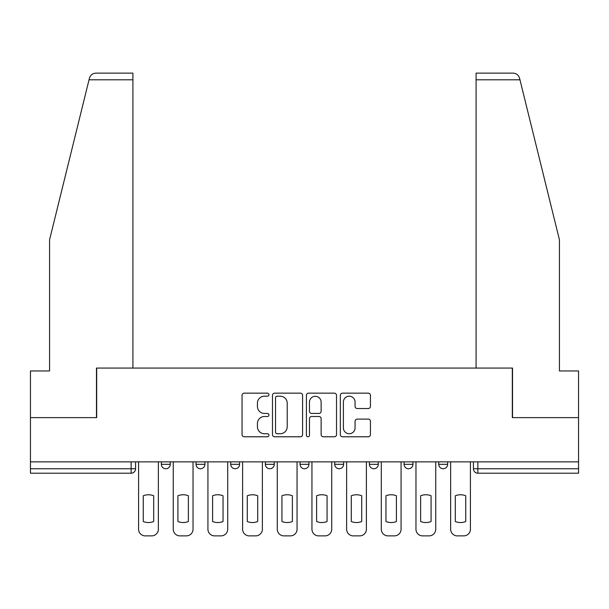 <?xml version="1.0" encoding="UTF-8"?>
<svg xmlns="http://www.w3.org/2000/svg" width="609" height="609" viewBox="0 0 609 609"><rect width="100%" height="100%" fill="white"/><g stroke="black" fill="none" stroke-linecap="round" stroke-linejoin="round"><path stroke-width="0.91" d="M268.942 394.678A1.53 1.53 0 0 0 267.412 393.148L244.232 393.148A2.185 2.185 0 0 0 242.047 395.332L242.047 434.598A2.185 2.185 0 0 0 244.232 436.782L267.412 436.782A1.53 1.53 0 0 0 268.942 435.252A1.53 1.53 0 0 0 267.412 433.73L264.413 433.73A6.981 6.981 0 0 1 257.432 426.749L257.432 423.476A6.981 6.981 0 0 1 264.413 416.495L267.412 416.495A1.53 1.53 0 0 0 268.942 414.965A1.53 1.53 0 0 0 267.412 413.435L264.413 413.435A6.981 6.981 0 0 1 257.432 406.454L257.432 403.181A6.981 6.981 0 0 1 264.413 396.2L267.412 396.2A1.53 1.53 0 0 0 268.942 394.678M438.746 461.866L438.746 464.309L447.638 464.309A4.446 4.446 0 0 1 443.192 468.755A4.446 4.446 0 0 1 438.746 464.309L438.746 461.866M369.404 461.866L369.404 464.309L378.288 464.309A4.446 4.446 0 0 1 373.842 468.755A4.446 4.446 0 0 1 369.404 464.309L369.404 461.866M334.729 461.866L334.729 464.309L343.621 464.309A4.446 4.446 0 0 1 339.175 468.755A4.446 4.446 0 0 1 334.729 464.309L334.729 461.866M265.379 461.866L265.379 464.309L274.271 464.309A4.446 4.446 0 0 1 269.825 468.755A4.446 4.446 0 0 1 265.379 464.309L265.379 461.866M368.262 408.532A2.185 2.185 0 0 0 370.439 406.348L370.439 395.332A2.185 2.185 0 0 0 368.262 393.148L342.517 393.148A2.185 2.185 0 0 0 340.332 395.332L340.332 434.598A2.185 2.185 0 0 0 342.517 436.782L368.262 436.782A2.185 2.185 0 0 0 370.439 434.598L370.439 421.291A2.185 2.185 0 0 0 368.262 419.106L357.239 419.106A2.185 2.185 0 0 0 355.062 421.291L355.062 427.891A5.839 5.839 0 0 1 349.223 433.73A5.839 5.839 0 0 1 343.385 427.891L343.385 402.039A5.839 5.839 0 0 1 349.223 396.2A5.839 5.839 0 0 1 355.062 402.039L355.062 406.348A2.185 2.185 0 0 0 357.239 408.532L368.262 408.532M89.036 79.794L89.432 78.196C90.444 75.044 92.598 73.346 95.91 73.126L132.914 73.126L132.914 79.794L89.036 79.794L49.565 239.824L49.565 370.957L30.45 370.957L30.45 417.629L96.686 417.629L96.686 368.064L512.314 368.064L512.314 417.629L578.55 417.629L578.55 461.866L30.45 461.866L30.45 468.755L135.579 468.755L135.579 461.866L135.579 468.755A4.446 4.446 0 0 1 131.133 473.201L30.45 473.201L30.45 468.755M132.914 79.794L132.914 368.064L96.466 368.064L96.466 417.629L30.45 417.629L30.45 461.866M302.589 395.332A2.185 2.185 0 0 0 300.412 393.148L274.667 393.148A2.185 2.185 0 0 0 272.482 395.332L272.482 434.598A2.185 2.185 0 0 0 274.667 436.782L300.412 436.782A2.185 2.185 0 0 0 302.589 434.598L302.589 395.332M308.588 393.148L334.333 393.148A2.185 2.185 0 0 1 336.518 395.332L336.518 434.598A2.185 2.185 0 0 1 334.333 436.782L323.318 436.782A2.185 2.185 0 0 1 321.133 434.598L321.133 418.672A2.185 2.185 0 0 0 318.956 416.495L311.648 416.495A2.185 2.185 0 0 0 309.463 418.672L309.463 435.252A1.53 1.53 0 0 1 307.933 436.782A1.53 1.53 0 0 1 306.411 435.252L306.411 395.332A2.185 2.185 0 0 1 308.588 393.148M473.421 461.866L473.421 468.755L578.55 468.755L578.55 473.201L477.867 473.201A4.446 4.446 0 0 1 473.421 468.755M578.55 461.866L578.55 468.755M447.638 461.866L447.638 464.309M412.963 461.866L412.963 464.309A4.446 4.446 0 0 1 408.517 468.755A4.446 4.446 0 0 1 404.071 464.309L412.963 464.309L412.963 461.866M404.071 461.866L404.071 464.309M378.288 461.866L378.288 464.309L378.288 461.866M343.621 464.309L343.621 461.866L343.621 464.309A4.446 4.446 0 0 1 339.175 468.755M308.946 461.866L308.946 464.309A4.446 4.446 0 0 1 304.5 468.755A4.446 4.446 0 0 1 300.054 464.309A4.446 4.446 0 0 0 304.5 468.755A4.446 4.446 0 0 0 308.946 464.309L308.946 461.866M300.054 461.866L300.054 464.309L308.946 464.309M274.271 461.866L274.271 464.309M239.596 461.866L239.596 464.309A4.446 4.446 0 0 1 235.158 468.755A4.446 4.446 0 0 1 230.712 464.309A4.446 4.446 0 0 0 235.158 468.755A4.446 4.446 0 0 0 239.596 464.309L230.712 464.309L230.712 461.866M196.037 461.866L196.037 464.309L204.928 464.309L204.928 461.866L204.928 464.309A4.446 4.446 0 0 1 200.483 468.755A4.446 4.446 0 0 1 196.037 464.309A4.446 4.446 0 0 0 200.483 468.755M161.362 461.866L161.362 464.309L170.254 464.309L170.254 461.866L170.254 464.309A4.446 4.446 0 0 1 165.808 468.755A4.446 4.446 0 0 1 161.362 464.309A4.446 4.446 0 0 0 165.808 468.755M131.133 461.866L131.133 473.201A4.446 4.446 0 0 0 135.579 468.755M277.065 396.2A1.53 1.53 0 0 0 275.542 397.73L275.542 432.2A1.53 1.53 0 0 0 277.065 433.73L280.231 433.73A6.981 6.981 0 0 0 287.212 426.749L287.212 403.181A6.981 6.981 0 0 0 280.231 396.2L277.065 396.2M321.133 402.146A5.839 5.839 0 0 0 315.302 396.314A5.839 5.839 0 0 0 309.463 402.146L309.463 411.258A2.185 2.185 0 0 0 311.648 413.435L318.956 413.435A2.185 2.185 0 0 0 321.133 411.258L321.133 402.146M143.252 495.779L143.252 521.517A13.893 13.893 0 0 0 153.696 521.517L153.696 495.779A13.893 13.893 0 0 0 143.252 495.779M138.578 461.866L138.578 529.206A6.669 6.669 0 0 0 145.246 535.874L151.694 535.874A6.669 6.669 0 0 0 158.363 529.206L158.363 461.866M177.919 495.779L177.919 521.517A13.893 13.893 0 0 0 188.371 521.517L188.371 495.779A13.893 13.893 0 0 0 177.919 495.779M173.253 461.866L173.253 529.206A6.669 6.669 0 0 0 179.921 535.874L186.369 535.874A6.669 6.669 0 0 0 193.038 529.206L193.038 461.866M212.594 495.779L212.594 521.517A13.893 13.893 0 0 0 223.039 521.517L223.039 495.779A13.893 13.893 0 0 0 212.594 495.779M207.928 461.866L207.928 529.206A6.669 6.669 0 0 0 214.596 535.874L221.037 535.874A6.669 6.669 0 0 0 227.705 529.206L227.705 461.866M89.432 78.196C90.048 76.399 90.048 76.399 89.432 78.196M519.964 79.794L519.568 78.196C518.952 76.399 518.952 76.399 519.568 78.196C518.952 76.399 518.952 76.399 519.568 78.196C518.556 75.044 516.402 73.346 513.09 73.126L476.086 73.126L476.086 368.064L512.534 368.064L512.534 417.629L578.55 417.629L578.55 370.957L559.435 370.957L559.435 239.824L519.964 79.794L476.086 79.794M247.269 495.779L247.269 521.517A13.893 13.893 0 0 0 257.714 521.517L257.714 495.779A13.893 13.893 0 0 0 247.269 495.779M242.603 461.866L242.603 529.206A6.669 6.669 0 0 0 249.271 535.874L255.711 535.874A6.669 6.669 0 0 0 262.38 529.206L262.38 461.866M281.937 495.779L281.937 521.517A13.893 13.893 0 0 0 292.389 521.517L292.389 495.779A13.893 13.893 0 0 0 281.937 495.779M277.27 461.866L277.27 529.206A6.669 6.669 0 0 0 283.939 535.874L290.386 535.874A6.669 6.669 0 0 0 297.055 529.206L297.055 461.866M316.611 495.779L316.611 521.517A13.893 13.893 0 0 0 327.063 521.517L327.063 495.779A13.893 13.893 0 0 0 316.611 495.779M311.945 461.866L311.945 529.206A6.669 6.669 0 0 0 318.614 535.874L325.061 535.874A6.669 6.669 0 0 0 331.73 529.206L331.73 461.866M351.286 495.779L351.286 521.517A13.893 13.893 0 0 0 361.731 521.517L361.731 495.779A13.893 13.893 0 0 0 351.286 495.779M346.62 461.866L346.62 529.206A6.669 6.669 0 0 0 353.289 535.874L359.729 535.874A6.669 6.669 0 0 0 366.397 529.206L366.397 461.866M385.961 495.779L385.961 521.517A13.893 13.893 0 0 0 396.406 521.517L396.406 495.779A13.893 13.893 0 0 0 385.961 495.779M381.295 461.866L381.295 529.206A6.669 6.669 0 0 0 387.963 535.874L394.404 535.874A6.669 6.669 0 0 0 401.072 529.206L401.072 461.866M420.629 495.779L420.629 521.517A13.893 13.893 0 0 0 431.081 521.517L431.081 495.779A13.893 13.893 0 0 0 420.629 495.779M415.962 461.866L415.962 529.206A6.669 6.669 0 0 0 422.631 535.874L429.079 535.874A6.669 6.669 0 0 0 435.747 529.206L435.747 461.866M455.304 495.779L455.304 521.517A13.893 13.893 0 0 0 465.748 521.517L465.748 495.779A13.893 13.893 0 0 0 455.304 495.779M450.637 461.866L450.637 529.206A6.669 6.669 0 0 0 457.306 535.874L463.754 535.874A6.669 6.669 0 0 0 470.422 529.206L470.422 461.866M477.867 461.866L477.867 473.201"/></g></svg>
